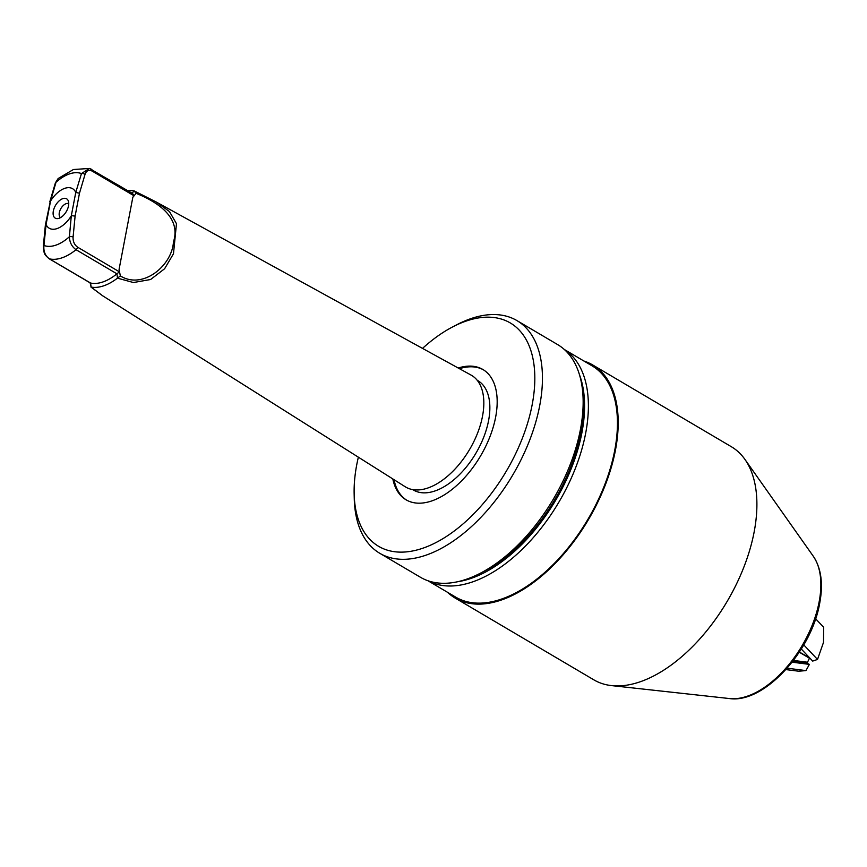 <?xml version="1.0" encoding="UTF-8"?>
<svg xmlns="http://www.w3.org/2000/svg" width="867" height="867" viewBox="0 0 867 867"><rect width="100%" height="100%" fill="white"/><g stroke="black" fill="none" stroke-linecap="round" stroke-linejoin="round"><path stroke-width="1.3" d="M62.792 198.641A11.228 6.221 120.5 0 1 68.244 200.754A11.228 6.221 120.5 0 1 66.77 210.746A11.228 6.221 120.5 0 1 59.043 218.3A11.228 6.221 120.5 0 1 57.71 218.603A11.228 6.221 120.5 0 1 53.526 210.172A11.228 6.221 120.5 0 1 62.792 198.641M60.517 217.628A8.106 4.487 120.5 0 1 59.986 210.388A8.106 4.487 120.5 0 1 66.152 203.658A8.106 4.487 120.5 0 1 68.742 203.68M358.364 457.18A129.66 71.82 -59.5 0 0 354.148 493.757A129.66 71.82 -59.5 0 0 422.803 548.226A129.66 71.82 -59.5 0 0 532.197 404.586A129.66 71.82 -59.5 0 0 466.143 321.072A129.66 71.82 -59.5 0 0 452.476 327A129.66 71.82 -59.5 0 0 422.522 348.393M452.476 327L456.681 324.8A135.057 74.811 120.5 0 1 470.922 318.623A135.057 74.811 120.5 0 1 516.949 320.595A135.057 74.811 120.5 0 1 529.585 440.414A135.057 74.811 120.5 0 1 425.784 555.248A135.057 74.811 120.5 0 1 379.746 553.276A135.057 74.811 120.5 0 1 354.256 498.503L354.148 493.757M379.746 553.276L420.43 577.259A135.057 74.811 -59.5 0 0 466.457 579.232A135.057 74.811 -59.5 0 0 480.686 573.054A135.057 74.811 -59.5 0 0 583.123 399.362A135.057 74.811 -59.5 0 0 557.633 344.589L516.949 320.595M133.854 195.682L132.651 193.536L89.431 168.447L73.413 169.52L58.143 178.526L55.997 182.298L50.546 201.046A22.965 12.723 120.5 0 1 75.765 192.398L81.455 173.573L89.431 168.447L91.382 169.249A2.699 1.496 120.5 0 1 91.62 169.347A2.699 1.496 120.5 0 1 92.075 171.048C88.694 169.564 86.342 170.68 85.031 174.408L79.482 193.2L75.104 216.121L73.088 237.005C72.871 241.384 74.356 244.765 77.553 247.149L119.332 271.794L119.082 269.334L120.329 275.912C142.936 290.044 172.132 265.41 173.454 241.915C181.04 218.484 159.745 202.911 136.086 193.308L132.814 197.373L133.854 195.682L92.075 171.048M117.468 278.144L116.98 273.853L76.036 249.707C71.809 246.651 69.598 242.326 69.403 236.745L71.289 215.894A22.965 12.723 120.5 0 1 57.081 228.585A22.965 12.723 120.5 0 1 46.07 224.542L43.946 245.469C43.361 251.311 45.16 255.765 49.376 258.843L90.58 283.032L91.122 287.075L102.674 295.81L405.214 486.755A64.83 35.915 120.5 0 0 427.832 488.013A64.83 35.915 120.5 0 0 477.847 432.405A64.83 35.915 120.5 0 0 471.074 375.086L156.266 202.022L169.466 211.57L176.478 223.697L173.476 253.76L164.611 268.737L150.609 279.51L133.41 282.534L117.468 278.144A53.407 29.586 120.5 0 1 103.78 285.796A53.407 29.586 120.5 0 1 91.317 287.107M116.568 274.124A49.972 27.679 120.5 0 1 102.935 281.948A49.972 27.679 120.5 0 1 90.58 283.032M477.197 380.255L477.88 380.656A63.475 35.168 120.5 0 1 483.819 436.968A63.475 35.168 120.5 0 1 435.028 490.939A63.475 35.168 120.5 0 1 413.396 490.018L412.703 489.606M459.445 368.692A75.635 41.898 120.5 0 1 483.472 369.851M458.231 368.02A75.635 41.898 120.5 0 1 482.897 369.494A75.635 41.898 120.5 0 1 489.974 436.6A75.635 41.898 120.5 0 1 431.831 500.909A75.635 41.898 120.5 0 1 406.059 499.804A75.635 41.898 120.5 0 1 392.827 478.931M131.99 193.308L134.103 190.913L136.086 193.308M127.948 190.762A53.407 29.586 120.5 0 1 134.103 190.913M583.123 399.362L583.231 404.109A129.66 71.82 120.5 0 1 484.902 570.854L480.686 573.054M406.645 500.14A75.635 41.898 120.5 0 1 394.008 479.679M134.97 191.304L156.266 202.022M50.319 201.317L45.387 224.965L43.35 246.044C44.206 253.392 43.383 253.836 49.137 258.745A2.699 1.496 120.5 0 1 48.899 258.55M49.798 201.848L55.401 182.872A2.699 1.398 17.3 0 1 55.997 182.298A40.673 22.531 -59.5 0 1 69.501 173.899A40.673 22.531 -59.5 0 1 81.455 173.573A2.699 1.398 17.3 0 1 85.031 174.408M45.908 224.423L45.387 224.965M73.088 237.005A2.699 1.03 -175.2 0 0 69.403 236.745A40.673 22.531 -59.5 0 1 55.911 245.144A40.673 22.531 -59.5 0 1 43.946 245.469A2.699 1.03 -175.2 0 0 43.35 246.044M90.07 282.805L91.122 287.075M90.32 282.989L49.137 258.745A2.699 1.496 120.5 0 0 49.376 258.843A49.972 27.679 120.5 0 0 62.023 257.824A49.972 27.679 120.5 0 0 76.036 249.707A2.699 1.496 120.5 0 0 77.553 247.149M71.549 215.634L75.104 216.121M75.949 192.528L79.482 193.2M119.332 271.794L116.98 273.853M120.329 275.912L117.739 277.96M156.233 202.011L134.331 190.968M457.451 581.768A131.546 72.871 -59.5 0 0 581.909 432.698A131.546 72.871 -59.5 0 0 579.492 374.804M564.384 349.542A134.244 74.367 120.5 0 1 585.669 433.218A134.244 74.367 120.5 0 1 519.496 551.889A134.244 74.367 120.5 0 1 428.038 580.771M447.567 592.324A135.328 74.963 -59.5 0 0 455.153 598.057L593.852 679.847A135.328 74.963 -59.5 0 0 611.538 685.602A135.328 74.963 -59.5 0 0 754.16 531.894A135.328 74.963 -59.5 0 0 744.926 459.402A135.328 74.963 -59.5 0 0 731.336 446.711L592.638 364.92A135.328 74.963 -59.5 0 0 583.946 361.04M427.886 580.717L455.706 597.125A134.244 74.367 -59.5 0 0 547.586 569.922A134.244 74.367 -59.5 0 0 614.725 450.352A134.244 74.367 -59.5 0 0 592.085 365.841L564.265 349.444M455.153 598.057A135.328 74.963 -59.5 0 0 547.781 570.627A135.328 74.963 -59.5 0 0 615.462 450.103A135.328 74.963 -59.5 0 0 592.638 364.92M815.609 618.756L823.65 627.253L823.52 642.339L817.516 659.44L803.774 644.907M801.303 649.036L812.693 661.087L817.516 659.44M799.396 652.027L809.854 658.086M809.561 658.02L807.502 662.225L807.491 663.483L809.399 664.382L805.952 670.603L798.691 671.21L785.881 669.584M805.952 670.603L787.117 668.197M792.113 662.182L809.399 664.382M809.648 658.335L799.266 652.212M50.546 201.046L46.07 224.542M71.289 215.894L75.765 192.398M119.082 269.334L132.814 197.373M819.131 601.893A85.107 47.143 -59.5 0 0 813.333 556.3C821.222 568.243 823.347 583.914 819.683 603.302C811.469 651.388 763.968 703.776 729.45 698.553A85.107 47.143 -59.5 0 0 819.131 601.893M792.579 661.586L807.491 663.483M793.457 660.437L807.502 662.225M55.401 182.872L58.143 178.537M102.674 295.81L90.894 287.01M813.333 556.3L744.926 459.402M729.45 698.553L611.538 685.602"/></g></svg>

